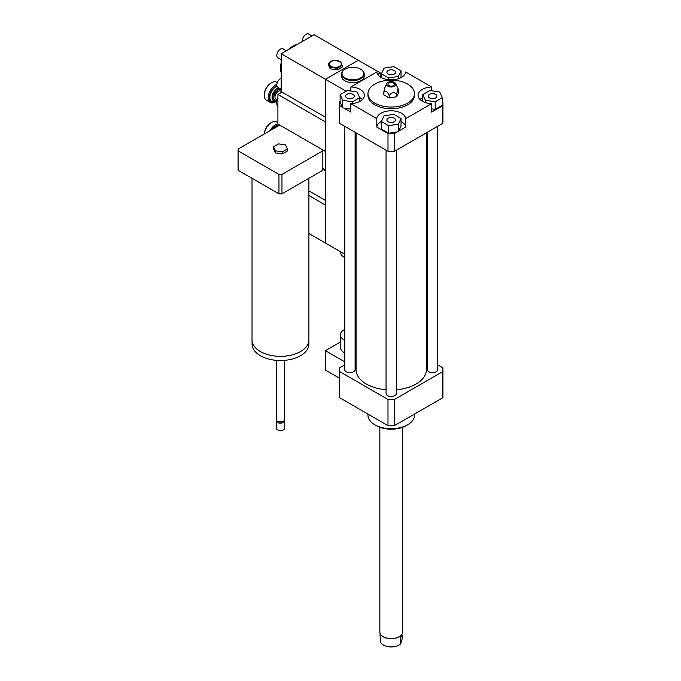 <?xml version="1.0" encoding="UTF-8"?>
<svg xmlns="http://www.w3.org/2000/svg" width="681" height="681" viewBox="0 0 681 681"><rect width="100%" height="100%" fill="white"/><g stroke="black" fill="none" stroke-linecap="round" stroke-linejoin="round"><path stroke-width="1.02" d="M356.078 338.593A7.236 4.18 180 0 1 355.09 338.832M344.748 340.287A12.411 7.168 180 0 1 344.075 339.921A12.411 7.168 180 0 1 340.44 334.856A12.411 7.168 180 0 1 344.748 329.425M356.078 341.768A12.411 7.168 180 0 1 355.09 341.905M344.748 352.945A12.411 7.168 180 0 1 344.075 352.588A12.411 7.168 180 0 1 340.44 347.523L340.44 334.856M356.078 354.435A12.411 7.168 180 0 1 355.09 354.563M344.748 361.841L325.424 350.681L325.424 370.106L339.53 378.244M340.44 342.015L325.424 350.681M344.748 364.854L339.632 367.808A51.696 29.845 0 0 0 339.53 369.681A51.696 29.845 0 0 0 339.632 371.554L387.991 399.466A51.696 29.845 0 0 0 394.469 399.466L442.829 371.554A51.696 29.845 0 0 0 442.931 369.681A51.696 29.845 0 0 0 442.829 367.808L437.713 364.854M429.481 94.378A4.333 2.503 180 0 1 434.197 93.833A4.333 2.503 180 0 1 436.87 96.149A4.333 2.503 180 0 1 432.537 98.643A4.333 2.503 180 0 1 428.213 96.149A4.333 2.503 180 0 1 429.481 94.378M394.29 118.23A4.333 2.503 180 0 1 395.559 119.992A4.333 2.503 180 0 1 391.226 122.495A4.333 2.503 180 0 1 386.902 119.992A4.333 2.503 180 0 1 389.575 117.685A4.333 2.503 180 0 1 394.29 118.23M352.979 97.911A4.333 2.503 180 0 1 348.263 98.456A4.333 2.503 180 0 1 345.59 96.149A4.333 2.503 180 0 1 349.923 93.646A4.333 2.503 180 0 1 354.248 96.149A4.333 2.503 180 0 1 352.979 97.911M435.168 101.809L425.361 100.286L422.739 94.633L429.915 90.488L439.713 92.003L442.344 97.664L435.168 101.809L435.168 109.403L431.618 108.858M425.361 102.559L425.361 100.286M422.739 101.452L422.739 94.633M435.168 109.403L442.344 105.257L442.344 97.664M381.428 121.516L384.058 115.855L393.856 114.34L401.032 118.477L398.411 124.138L388.604 125.653L381.428 121.516L381.428 129.109L388.604 133.255L388.604 125.653M381.471 121.422A14.48 8.359 0 0 0 376.78 127.066L376.78 118.622A14.48 8.359 180 0 1 391.234 110.79A14.48 8.359 180 0 1 405.68 118.622L405.68 127.066L398.708 131.084L401.032 126.079L401.032 118.477M398.708 131.084L398.411 124.138M398.411 131.739L388.604 133.255M347.293 90.488L357.099 92.003L359.721 97.664L352.545 101.809L342.747 100.286L340.117 94.633L347.293 90.488M359.721 101.452L359.721 97.664M352.545 103.521L352.545 101.809M350.843 109.139L342.747 107.887L342.747 100.286M342.747 107.887L340.117 102.227L340.117 94.633M388.17 74.067A4.333 2.503 180 0 1 386.902 72.297A4.333 2.503 180 0 1 391.234 69.794A4.333 2.503 180 0 1 395.559 72.297A4.333 2.503 180 0 1 392.886 74.604A4.333 2.503 180 0 1 388.17 74.067M401.032 70.781L398.411 76.442L388.604 77.957L381.428 73.812L384.058 68.151L393.856 66.636L401.032 70.781L401.032 77.6M398.411 78.707L398.411 76.442M388.604 79.668L388.604 77.957M381.428 77.6L381.428 73.812M442.344 101.597L442.829 101.878A51.696 29.845 180 0 1 442.931 103.742A51.696 29.845 180 0 1 442.829 105.615L431.618 112.084L431.618 103.64A14.48 8.359 180 0 1 418.066 95.297A14.48 8.359 180 0 1 431.618 86.964L431.618 90.752M422.739 97.596A14.48 8.359 0 0 0 420.049 99.52M405.68 127.066A14.48 8.359 0 0 0 401.032 121.448M397.278 131.91L394.469 133.536A51.696 29.845 180 0 1 387.991 133.536L376.78 127.066M350.843 91.033L350.843 86.964A14.48 8.359 180 0 1 364.395 95.297A14.48 8.359 180 0 1 350.843 103.64L350.843 112.084L343.871 108.058M362.411 99.52A14.48 8.359 0 0 0 359.679 97.57M342.441 107.232L339.632 105.615A51.696 29.845 180 0 1 339.53 103.742A51.696 29.845 180 0 1 339.632 101.878L340.117 101.597M350.843 86.964L376.78 71.982A14.48 8.359 180 0 0 391.234 79.813A14.48 8.359 180 0 0 405.68 71.982L431.618 86.964M442.931 103.742L442.931 121.473A51.696 29.845 180 0 1 442.829 123.346L442.829 105.615M431.618 103.64L405.68 118.622M442.829 123.346L394.469 151.259L394.469 133.536M389.226 95.629C391.72 92.097 394.222 91.714 396.717 94.463C397.389 89.883 398.053 88.436 398.725 90.139L398.725 92.454L396.717 96.779L389.226 97.945L383.735 94.77L383.735 92.454C385.565 90.369 387.395 91.424 389.226 95.629L389.226 97.945M386.731 83.635A4.656 2.69 180 0 1 390.026 81.729A4.656 2.69 180 0 1 394.52 82.427A4.656 2.69 180 0 1 395.729 83.635A4.656 2.69 180 0 1 391.234 87.015A4.656 2.69 180 0 1 386.731 83.635L384.739 87.968L383.735 92.454M396.717 94.463L396.717 96.779M398.725 90.13L395.729 83.635M393.499 83.014A3.209 1.847 180 0 1 394.018 85.244A3.209 1.847 180 0 1 391.234 86.181A3.209 1.847 180 0 1 388.442 85.244A3.209 1.847 180 0 1 389.285 82.852A3.209 1.847 180 0 1 393.499 83.014M407.681 84.112A23.265 13.433 180 0 1 414.491 93.612A23.265 13.433 180 0 1 391.234 107.045A23.265 13.433 180 0 1 367.97 93.612A23.265 13.433 180 0 1 382.33 81.201A23.265 13.433 180 0 1 407.681 84.112M414.491 93.612L414.491 95.297A23.265 13.433 180 0 1 391.234 108.73A23.265 13.433 180 0 1 367.97 95.297L367.97 93.612M394.469 151.259A51.696 29.845 180 0 1 387.991 151.259L339.632 123.346A51.696 29.845 180 0 1 339.53 121.473L339.53 103.742M387.991 151.259L387.991 133.536M376.78 118.622L350.843 103.64M339.632 123.346L339.632 105.615M414.491 414.082L414.491 415.265A23.265 13.433 180 0 1 407.681 424.765A23.265 13.433 180 0 1 374.78 424.765A23.265 13.433 180 0 1 367.97 415.265L367.97 414.082M406.216 425.608L407.681 424.765L406.216 425.608A21.196 12.241 180 0 1 376.244 425.608L374.78 424.765M427.37 358.887L426.383 358.317M386.059 389.753A35.157 20.294 180 0 1 366.369 384.033A35.157 20.294 180 0 1 356.078 369.681L356.078 132.838M426.383 132.838L426.383 369.681A35.157 20.294 180 0 1 396.402 389.753M355.09 132.267L355.09 369.681A5.167 2.988 180 0 1 351.898 372.439A5.167 2.988 180 0 1 346.263 371.792A5.167 2.988 180 0 1 344.748 369.681L344.748 126.3M437.713 126.3L437.713 369.681A5.167 2.988 180 0 1 434.521 372.439A5.167 2.988 180 0 1 428.885 371.792A5.167 2.988 180 0 1 427.37 369.681L427.37 132.267M396.402 150.143L396.402 393.533A5.167 2.988 180 0 1 393.209 396.291A5.167 2.988 180 0 1 387.574 395.644A5.167 2.988 180 0 1 386.059 393.533L386.059 150.143M442.829 371.554L442.829 397.721A51.696 29.845 0 0 0 442.931 395.848L442.931 369.681M339.53 369.681L339.53 395.848A51.696 29.845 0 0 0 339.632 397.721L387.991 425.642A51.696 29.845 0 0 0 394.469 425.642L442.829 397.721M339.632 371.554L339.632 397.721M387.991 399.466L387.991 425.642M394.469 399.466L394.469 425.642M380.015 633.1L380.313 641.877A11.219 6.478 180 0 0 383.301 644.967A11.219 6.478 180 0 0 389.379 646.771A11.219 6.478 180 0 0 399.16 644.967A11.219 6.478 180 0 0 400.709 643.851L400.709 637.39L402.445 633.1A11.373 6.563 0 0 0 402.607 632.019L402.607 427.285M402.148 635.015L402.148 638.897L400.709 643.851M383.429 645.043A10.853 6.265 0 0 0 383.556 645.111A10.853 6.265 0 0 0 398.904 645.111A10.853 6.265 0 0 0 399.032 645.043M380.917 634.794A11.219 6.478 0 0 0 380.985 634.888A11.219 6.478 0 0 0 389.379 638.625A11.219 6.478 0 0 0 401.475 634.888A11.219 6.478 0 0 0 401.543 634.794M379.853 427.285L379.853 632.019A11.373 6.563 0 0 0 380.849 634.701A11.373 6.563 0 0 0 389.353 638.497A11.373 6.563 0 0 0 401.611 634.701A11.373 6.563 0 0 0 402.445 633.109M377.691 74.416L380.262 72.927L314.094 34.731L281.193 53.722L281.193 91.714L325.424 117.251L325.424 79.26L358.325 60.268L325.424 79.26L325.424 243.04L308.902 233.498M344.748 254.2L325.424 243.04L325.424 205.049L308.902 195.507M281.364 91.807A9.508 5.491 120 0 0 280.07 93.212M277.908 96.711A9.508 5.491 120 0 0 276.665 101.929L276.665 102.601A10.343 5.967 -60 0 1 277.908 97.179M280.504 92.956A10.343 5.967 -60 0 1 281.483 91.884M277.908 106.594A10.343 5.967 -60 0 1 276.665 102.601M279.389 88.198A7.236 4.18 120 0 0 272.57 97.706A7.236 4.18 120 0 0 274.068 101.018A7.236 4.18 120 0 0 276.699 101.12M276.716 100.907A6.41 3.703 -60 0 1 273.736 97.706A6.41 3.703 -60 0 1 276.358 91.45A6.41 3.703 -60 0 1 281.193 89.407M281.193 91.407L280.598 91.058A4.656 2.69 120 0 0 277.014 92.31A4.656 2.69 120 0 0 274.979 96.991A4.656 2.69 120 0 0 275.941 99.12L276.912 99.681M276.835 84.41A10.343 5.967 120 0 0 268.178 97.706A10.343 5.967 120 0 0 270.323 102.439A10.343 5.967 120 0 0 275.49 101.929L276.077 101.588A9.508 5.491 -60 0 1 269.353 97.706A9.508 5.491 -60 0 1 276.861 85.661M276.69 101.205A9.508 5.491 -60 0 1 276.077 101.588M270.323 102.439L266.373 100.167A10.343 5.967 -60 0 1 264.237 95.425A10.343 5.967 -60 0 1 271.54 82.767A10.343 5.967 -60 0 1 276.716 82.256L277.295 82.588M271.54 82.767L270.961 83.108A9.508 5.491 120 0 0 264.237 94.753L264.237 95.425M277.908 123.806A10.343 5.967 120 0 0 270.068 130.641M272.179 129.424A9.508 5.491 -60 0 1 278.64 124.844M264.296 133.978A10.343 5.967 -60 0 1 271.54 122.444A10.343 5.967 -60 0 1 276.716 121.933L277.908 122.623M271.54 122.444L270.961 122.784A9.508 5.491 120 0 0 264.245 134.004M344.263 257.29A11.892 6.861 0 0 0 344.441 257.392A11.892 6.861 0 0 0 344.748 257.571M355.09 259.282A11.892 6.861 0 0 0 356.078 259.146M340.44 251.706L340.44 252.123A12.411 7.168 0 0 0 344.075 257.188A12.411 7.168 0 0 0 344.748 257.546M355.09 259.163A12.411 7.168 0 0 0 356.078 259.035M344.995 69.232A11.373 6.563 0 0 0 344.807 69.343A11.373 6.563 0 0 0 341.47 73.982A11.373 6.563 0 0 0 352.843 80.554A11.373 6.563 0 0 0 364.216 73.982A11.373 6.563 0 0 0 360.887 69.343A11.373 6.563 0 0 0 360.7 69.232M360.887 69.343L360.521 69.13A10.853 6.265 0 0 0 345.165 69.13A10.853 6.265 0 0 0 345.165 77.992A10.853 6.265 0 0 0 360.521 77.992A10.853 6.265 0 0 0 360.521 69.13L360.887 69.343M364.216 73.982L364.216 76.093A11.373 6.563 180 0 1 352.843 82.665A11.373 6.563 180 0 1 341.47 76.093L341.47 73.982M356.078 250.676L355.09 251.246M380.262 72.927L380.262 76.91M349.31 90.794L350.843 89.918M281.193 53.722L346.084 91.186M285.526 144.934L287.382 148.926L282.317 151.854L275.396 150.782L273.541 146.79L278.606 143.861L285.526 144.934M282.317 151.854L282.317 153.966L287.382 151.037L287.382 148.926M282.317 153.966L275.396 152.893L275.396 150.782M275.396 152.893L273.541 148.892L273.541 146.79M308.902 178.294L308.902 339.921A28.432 16.421 180 0 1 300.568 351.532A28.432 16.421 180 0 1 269.582 355.09A28.432 16.421 180 0 1 252.03 339.921L252.03 178.294M308.851 340.909L308.851 344.143A28.381 16.387 180 0 1 300.534 355.729A28.381 16.387 180 0 1 269.599 359.279A28.381 16.387 180 0 1 252.081 344.143L252.081 340.909M284.598 360.351L284.598 419.487A4.137 2.392 180 0 1 283.39 421.181A4.137 2.392 180 0 1 277.542 421.181A4.137 2.392 180 0 1 276.324 419.487L276.324 360.351M282.836 421.496L283.39 421.181L282.836 421.496A3.362 1.941 180 0 1 278.086 421.496L277.542 421.181M284.454 420.126A4.137 2.392 180 0 1 284.598 420.756A4.137 2.392 180 0 1 283.39 422.45A4.137 2.392 180 0 1 278.878 422.961A4.137 2.392 180 0 1 276.324 420.756A4.137 2.392 180 0 1 276.477 420.126M284.598 420.756L284.598 428.145A4.137 2.392 180 0 1 283.39 429.83A4.137 2.392 180 0 1 277.542 429.83A4.137 2.392 180 0 1 276.324 428.145L276.324 420.756M283.194 429.941A3.618 2.086 180 0 1 283.024 430.043L283.024 430.043A3.618 2.086 180 0 1 277.908 430.043A3.618 2.086 180 0 1 277.737 429.941M238.069 149.965L238.069 169.382A42.392 24.473 0 0 0 238.095 170.25L278.963 193.847A42.392 24.473 0 0 0 281.968 193.847L322.828 170.25A42.392 24.473 0 0 0 322.854 169.382L322.854 149.965L277.908 124.01L277.908 94.455L325.424 121.899L325.424 151.446L322.854 149.956A42.392 24.473 180 0 1 322.854 149.965A42.392 24.473 180 0 1 322.828 150.833L281.968 174.43A42.392 24.473 180 0 1 278.963 174.43L238.095 150.833A42.392 24.473 180 0 1 238.069 149.965A42.392 24.473 180 0 1 238.095 149.096L278.963 125.508A42.392 24.473 180 0 1 280.478 125.491M322.854 169.382A42.392 24.473 0 0 0 322.854 169.373L325.424 170.863L325.424 200.41L308.902 190.867M238.095 150.833L238.095 170.25M278.963 174.43L278.963 193.847M322.828 150.833L322.828 170.25M281.968 193.847L281.968 174.43M278.64 124.427L278.64 125.696M325.424 170.02L322.854 168.53M281.925 92.139L277.908 94.455M337.155 68.347L330.234 67.283L328.378 63.282L333.443 60.362L340.364 61.435L342.22 65.427L337.155 68.347L337.155 69.956L330.234 68.892L330.234 67.283M339.615 61.367A6.103 3.524 0 0 0 329.408 62.941A6.103 3.524 0 0 0 336.874 67.257A6.103 3.524 0 0 0 339.615 61.367M337.155 69.956L342.22 67.036L342.22 65.427M330.234 68.892L328.378 64.891L328.378 63.282M286.369 50.734L283.049 48.828A5.167 2.988 120 0 0 279.065 50.207A5.167 2.988 120 0 0 276.809 55.408A5.167 2.988 120 0 0 277.882 57.774L281.193 59.69M311.958 35.965L308.638 34.05A5.167 2.988 120 0 0 304.654 35.438A5.167 2.988 120 0 0 302.398 40.639A5.167 2.988 120 0 0 302.475 41.439M281.193 78.289A5.167 2.988 120 0 0 276.809 84.963A5.167 2.988 120 0 0 277.882 87.33L281.193 89.245M281.193 72.578A18.098 10.445 -60 0 1 280.461 68.074A18.098 10.445 -60 0 1 281.193 62.729M288.999 49.219A18.098 10.445 -60 0 1 297.52 44.299M278.878 87.9A7.236 4.18 120 0 0 272.06 97.417A7.236 4.18 120 0 0 273.558 100.728A7.236 4.18 120 0 0 273.822 100.856M276.997 86.198A8.785 5.073 120 0 0 269.863 97.417A8.785 5.073 120 0 0 275.371 101.358M278.64 125.491A8.785 5.073 120 0 0 273.149 128.862M273.558 100.728L274.068 101.018"/></g></svg>

